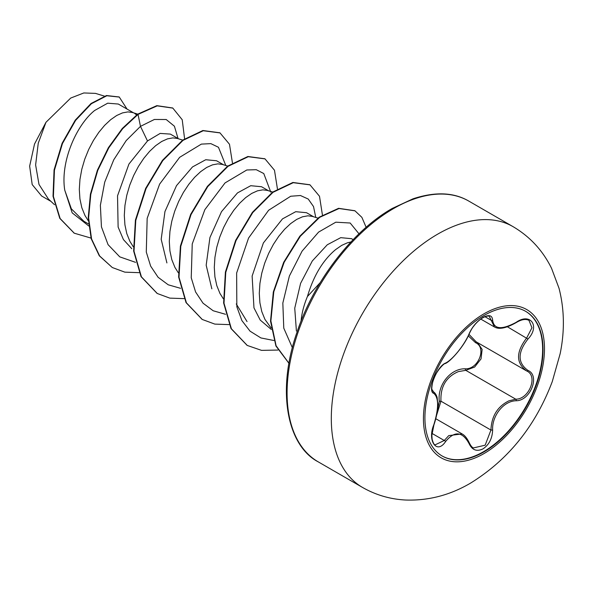 <?xml version="1.0" encoding="UTF-8"?>
<svg xmlns="http://www.w3.org/2000/svg" width="593" height="593" viewBox="0 0 593 593"><rect width="100%" height="100%" fill="white"/><g stroke="black" fill="none" stroke-linecap="round" stroke-linejoin="round"><path stroke-width="0.89" d="M525.531 311.266A83.517 48.218 -60 0 1 538.081 378.252A83.517 48.218 -60 0 1 483.577 451.666A83.517 48.218 -60 0 1 442.015 455.913M483.97 315.513A83.517 48.218 -60 0 1 525.732 311.377A83.517 48.218 -60 0 1 538.533 378.304A83.517 48.218 -60 0 1 483.97 451.896A83.517 48.218 -60 0 1 442.215 456.032A83.517 48.218 -60 0 1 429.414 389.112A83.517 48.218 -60 0 1 483.97 315.513M445.573 363.064C452.644 359.662 464.393 345.044 469.107 333.785C472.169 326.899 476.802 321.45 482.998 317.425C489.077 314.372 492.286 315.298 492.635 320.205C493.873 329.367 501.722 330.071 516.192 322.31C530.468 312.237 540.275 326.202 527.978 339.04C517.489 352.442 517.489 362.901 527.978 370.425C540.282 375.51 530.438 400.786 516.192 400.749C503.716 400.912 491.856 415.678 492.635 430.058C492.286 438.494 489.077 444.765 482.998 448.864C476.802 451.866 472.169 450.131 469.107 443.66C462.399 431.378 454.557 430.681 445.573 441.555C436.856 454.838 427.064 440.844 433.809 424.803C438.864 408.251 438.864 397.784 433.809 393.389C427.064 391.536 436.878 366.252 445.573 363.064A1.275 1.067 63.4 0 1 445.098 363.613L445.098 363.613C450.265 361.938 464.638 345.504 469.352 333.548C472.376 327.269 473.221 326.891 475.015 324.504C483.495 314.735 489.833 315.75 489.299 316.469L494.488 326.988M437.204 411.624L439.302 401.283C437.256 384.879 450.658 368.26 465.409 368.802A1.275 0.645 -91.4 0 0 465.772 370.336L458.352 371.618C446.106 376.896 440.302 386.755 440.962 401.194L436.552 415.411M469.107 443.66A1.275 0.697 157.4 0 0 469.352 442.956C470.798 445.825 472.147 447.485 473.407 447.937L485.156 445.195L490.937 430.051C491.508 416.227 497.512 406.487 508.935 400.824L515.747 399.185C529.156 399.326 538.303 375.829 526.71 370.981L526.732 370.996A1.275 0.845 117.9 0 1 526.71 370.981C515.851 363.116 515.851 352.101 526.71 337.936L531.958 327.766L528.963 320.353M435.129 444.846L444.268 440.488L448.753 435.618L462.08 433.906M445.098 363.613C444.024 363.146 436.441 371.166 433.965 378.334C432.764 380.246 431.207 389.075 432.023 389.564L433.594 391.966C435.959 393.374 437.211 397.347 437.167 397.888L437.79 403.959C437.812 410.223 436.522 417.213 433.913 424.936L433.809 424.803M465.409 368.802C478.462 369.395 486.957 347.483 475.556 342.695L468.3 335.883M320.242 282.587L307.426 296.53A59.367 34.275 120 0 0 301.066 321.109M133.588 112.855L118.318 104.042L107.696 103.189L94.665 110.468C76.267 125.13 60.175 162.089 64.748 190.145L71.36 208.84L83.843 221.248L88.542 223.961M137.732 114.123L132.313 112.462L127.903 111.907L122.514 112.892L116.695 115.502L110.661 119.697L104.62 125.368L98.801 132.358L93.42 140.474L88.676 149.503L84.747 159.191L81.797 169.257L79.959 179.42L79.314 189.397L79.929 198.907L81.812 207.676L84.955 215.467L88.335 220.841M178.582 138.836L170.384 134.1L160.177 133.41L147.494 140.964L128.933 164.053L117.533 195.823L118.118 227.06L123.418 239.572L131.794 248.712M182.726 140.104L177.307 138.443L172.897 137.887L167.508 138.866L161.689 141.482L155.655 145.678L149.614 151.341L143.795 158.331L138.414 166.455L133.67 175.484L129.741 185.164L126.798 195.23L124.953 205.4L124.308 215.378L124.923 224.88L126.806 233.657L129.949 241.447L133.329 246.821M223.576 164.81L216.549 160.755L205.734 159.732L192.488 166.944L176.514 185.631L164.95 211.56L161.192 239.268L166.9 262.929M227.719 166.077L222.301 164.424L217.89 163.861L212.509 164.847L206.69 167.456L200.649 171.651L194.608 177.322L188.789 184.312L183.407 192.429L178.663 201.457L174.735 211.145L171.792 221.211L169.946 231.374L169.302 241.351L169.917 250.861L171.8 259.63L174.942 267.421L178.323 272.795M268.57 190.79L261.543 186.728L250.735 185.705L237.482 192.918L221.508 211.657L209.929 237.541L206.179 265.204L211.849 288.821M272.713 192.058L267.295 190.397L262.884 189.842L257.503 190.82L251.684 193.437L245.643 197.632L239.602 203.295L233.783 210.285L228.401 218.409L223.657 227.438L219.729 237.118L216.786 247.185L214.94 257.355L214.295 267.332L214.911 276.835L216.793 285.611L219.936 293.402L223.316 298.776M313.564 216.764L306.537 212.709L295.722 211.686L282.476 218.899L263.374 242.96L252.129 276.056L253.967 307.863L260.231 320.072L271.327 329.493M317.959 218.113L312.289 216.378L307.878 215.815L302.497 216.801L296.678 219.41L290.637 223.605L284.596 229.276L278.777 236.266L273.395 244.383L268.651 253.411L264.723 263.099L261.78 273.165L259.934 283.328L259.289 293.305L259.904 302.815L261.787 311.584L264.93 319.375L271.127 328.025M136.657 114.923L134.722 113.508M353.161 239.631L351.53 238.682L340.73 237.66L327.284 244.768L312.296 260.979L300.584 283.365L294.743 308.19L296.411 331.072M350.937 241.966L347.491 242.774L341.672 245.391L335.631 249.586C322.933 260.186 313.534 275.834 307.426 296.53M50.939 201.375L41.614 195.994L32.192 184.579L29.65 166.136L34.513 144.047L45.972 122.291L70.715 98.06L83.806 92.96L95.517 93.39L104.375 96.103M45.972 122.291L38.248 143.209L35.624 164.943L38.997 184.445L48.381 198.996L54.519 204.711M147.494 140.964L140.482 126.361L154.395 119.46L166.196 119.512L174.416 126.213L178.041 138.525M88.735 225.963L72.19 212.872L64.748 190.145M135.56 262.343L119.771 256.865L108.059 244.642L101.44 226.852L100.373 205.282L104.716 182.147L113.745 159.813L126.205 140.571L140.482 126.361L138.028 114.397L157.204 105.865L172.83 108.104L182.221 119.749L184.586 138.777M91.011 238.082L74.303 233.212L60.145 218.558L53.4 196.439L54.445 170.154L62.465 143.528L75.637 120.342L91.381 103.731L106.851 95.747L119.289 97.074L127.035 109.075M137.658 114.175L122.269 128.496L108.393 147.672L97.4 170.169L90.418 194.148L88.231 217.661L91.211 238.771L99.276 255.776L112.299 267.525L99.654 255.991L91.581 238.986L88.609 217.876L90.796 194.363L97.771 170.384L108.771 147.887L122.647 128.711L138.028 114.397L137.658 114.175L156.834 105.643L172.637 107.993M74.118 233.101L59.774 218.343L53.022 196.224L54.067 169.932L62.095 143.313L75.259 120.127L91.011 103.516L106.473 95.532L119.097 96.97M247.036 321.569L236.259 303.935M225.785 165.484L218.461 147.272L210.856 143.632L201.361 144.114L179.649 157.323L159.621 184.119L147.168 218.357L146.286 252.032L150.659 266.138L158.094 277.272L168.234 284.803L180.554 288.317M270.808 192.169L263.774 173.541L256.258 169.694L246.799 169.983L225.036 182.926L204.859 209.64L192.236 243.953L191.235 277.783L195.586 291.971L203.021 303.179L213.184 310.762L225.548 314.297M315.772 217.438L313.512 206.549L308.249 199.055L300.443 195.52L290.718 196.239L268.622 210.256L248.563 238.052L236.637 273.039L236.837 306.789L241.9 320.591L250.061 331.176L260.905 337.943L273.847 340.501M358.995 233.82L350.174 223.012L335.801 222.19L318.604 232.085L302.089 251.128L289.377 276.041L282.831 303.067L283.78 328.159L292.364 347.698M112.299 267.525L124.841 272.15L139.073 272.661M232.434 162.905L229.484 144.255L220.01 132.906L203.273 130.734L183.022 140.371L162.778 160.607L146.041 188.596L135.79 220.337L134.011 251.232L141.408 276.835L157.286 293.498L169.828 298.123L184.067 298.635M277.428 188.878L274.477 170.235L265.004 158.887L248.274 156.708L228.023 166.344L207.772 186.58L191.035 214.57L180.783 246.31L179.004 277.213L186.402 302.815L202.28 319.471L214.829 324.104L229.061 324.616M322.422 214.985L319.494 196.253L309.998 184.86L293.261 182.688L273.01 192.325L252.759 212.561L236.021 240.558L225.777 272.298L223.998 303.201L231.403 328.804L247.281 345.452L261.565 350.374L277.887 350.055M366.133 227.297L361.878 217.349L354.985 210.834L339.018 208.521L319.686 217.327L300.34 236.244L284.18 262.239L273.788 291.786L270.882 320.924L276.108 345.808L288.961 363.272M219.818 132.795L202.895 130.512L182.651 140.156L162.4 160.392L145.663 188.381L135.412 220.122L133.64 251.017L141.038 276.62L157.093 293.387M264.819 158.776L247.896 156.493L227.645 166.129L207.402 186.358L190.657 214.355L180.405 246.095L178.634 276.998L186.032 302.6L202.094 319.368M309.805 184.749L292.883 182.466L272.632 192.11L252.388 212.346L235.651 240.343L225.399 272.083L223.628 302.979L231.025 328.581L247.096 345.348M354.799 210.723L338.596 208.313L319.197 217.194L299.806 236.222L283.654 262.343L273.321 291.986L270.527 321.169L275.915 346.008L288.954 363.339M439.302 401.283L440.962 401.194L490.937 430.051L492.635 430.058M476.631 342.087A1.275 0.763 -61.9 0 0 475.556 342.695M477.58 342.628L482.139 349.44L481.027 358.906L474.652 367.03L465.772 370.336L515.747 399.185A1.275 0.726 86 0 1 516.192 400.749M468.996 334.363L476.142 341.798L526.176 370.692M516.192 322.31L516.162 322.607C521.41 319.434 525.68 318.686 528.993 320.368L528.993 320.368M527.978 339.04L507.386 326.78M492.635 320.205A1.275 1.038 -179.5 0 1 490.937 320.153L484.955 316.706M433.068 391.676L433.327 391.825A1.275 1.186 115.6 0 1 433.809 393.389M431.978 433.394L444.268 440.488A1.275 0.652 35.2 0 1 445.573 441.555M527.978 370.425A1.275 0.845 117.9 0 1 526.732 370.996L527.014 371.151M483.962 453.586A85.592 49.419 -60 0 1 423.439 418.643A85.592 49.419 -60 0 1 483.962 313.816A85.592 49.419 -60 0 1 544.485 348.758A85.592 49.419 -60 0 1 483.962 453.586M362.486 487.416A150.555 86.926 -60 0 1 339.411 366.77A150.555 86.926 -60 0 1 437.767 234.102A150.555 86.926 -60 0 1 513.041 226.645L468.826 201.109A150.555 86.926 120 0 0 393.544 208.566A150.555 86.926 120 0 0 295.188 341.242A150.555 86.926 120 0 0 318.271 461.88L362.486 487.416C375.918 495.081 390.402 499.291 405.938 500.04C428.546 500.759 450.043 495.14 470.434 483.191C508.231 459.879 535.509 425.996 552.283 381.551L560.14 353.754C564.788 331.102 564.417 309.287 559.029 288.294L551.572 268.37C542.825 250.55 529.979 236.637 513.041 226.645M435.803 418.732L461.977 433.839M318.271 461.88C287.864 446.188 275.982 392.299 296.96 332.317C313.882 280.963 352.783 230.655 392.269 208.439L413.039 198.803C435.195 191.524 453.793 192.288 468.826 201.109M172.83 108.104L172.452 107.882M74.303 233.212L73.925 232.99M119.289 97.074L118.911 96.859M219.632 132.684L220.01 132.906M156.908 293.283L157.286 293.498M264.634 158.665L265.004 158.887M201.902 319.256L202.28 319.471M309.62 184.645L309.998 184.86M246.903 345.237L247.281 345.452M354.614 210.619L354.985 210.834M480.76 319.071L494.325 326.906M432.994 391.617L433.616 391.973M494.51 326.973C498.987 329.686 506.207 328.233 516.162 322.607M433.913 424.936L431.867 435.314L432.127 439.257C433.142 442.978 434.143 444.846 435.136 444.854L435.136 444.854M469.352 442.956C467.099 438.242 464.675 435.232 462.073 433.935L462.073 433.935"/></g></svg>
